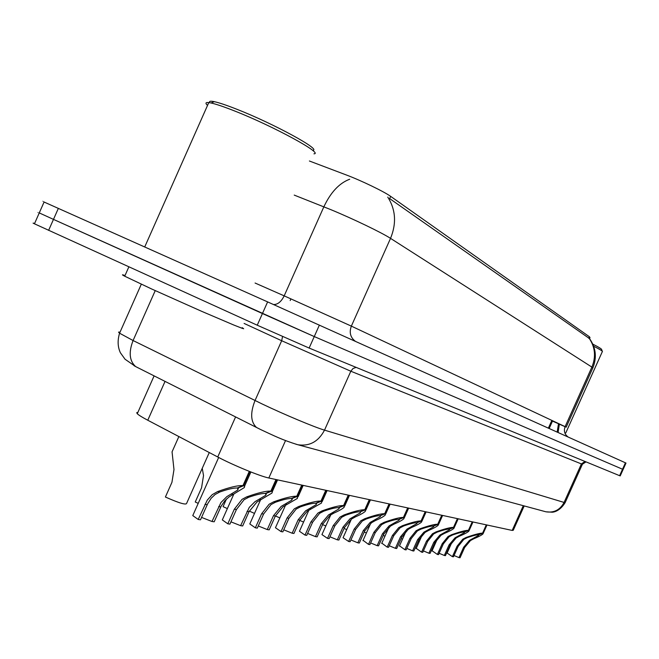 <?xml version="1.0" encoding="UTF-8"?>
<svg xmlns="http://www.w3.org/2000/svg" width="659" height="659" viewBox="0 0 659 659"><rect width="100%" height="100%" fill="white"/><g stroke="black" fill="none" stroke-linecap="round" stroke-linejoin="round"><path stroke-width="0.99" d="M589.517 338.668L590.003 337.589L589.426 336.782L390.647 196.366C384.238 191.678 361.033 180.467 346.164 174.915L309.401 161.002M524.193 505.931L513.254 530.281L512.183 530.429L268.831 477.997C260.148 476.284 233.434 465.328 217.742 456.992L147.773 420.236C142.237 417.312 138.736 415.154 137.278 413.745L136.71 412.691L137.879 412.394M592.861 367.837C597.021 357.475 595.917 347.738 589.574 338.644L389.7 198.614M34.565 223.533C32.464 222.709 32.423 222.8 34.449 223.805L257.241 325.208L262.43 313.552L314.261 336.568L623.109 469.48L314.261 336.568L53.478 219.389L262.43 313.552L267.62 301.896L626.001 463.063L620.218 475.897L619.625 475.691L625.432 462.799M39.318 212.791C37.233 211.91 37.217 211.951 39.268 212.915L53.478 219.389L39.268 212.915L44.079 202.025L267.62 301.896M44.071 202.049C42.011 201.119 42.011 201.11 44.079 202.025M257.241 325.208L309.137 348.059L619.625 475.691M447.107 553.025L452.387 556.649L457.082 546.204L462.775 539.194L466.119 537.464C474.323 534.564 479.81 533.123 482.586 533.131L486.301 524.852M486.622 524.918L482.989 533.897C481.745 535.108 478.615 536.755 473.607 538.848L470.444 540.578L464.661 547.464L460.04 557.769L458.977 557.613L463.615 547.283L469.439 540.396L478.689 535.355L478.706 534.663M482.586 533.131L478.385 534.787C476.523 534.762 472.783 535.726 467.173 537.662L463.812 539.383L458.153 546.377L453.474 556.806L452.387 556.649M458.977 557.613L454.051 555.521M482.907 533.197L478.632 534.836M419.116 541.937L418.07 541.591M432.082 550.751L437.387 554.458L442.205 543.733L448.038 536.533L451.464 534.762C459.875 531.78 465.534 530.297 468.425 530.322L472.239 521.821M472.585 521.895L468.846 531.162C467.552 532.414 464.389 534.103 459.356 536.22L456.119 537.991L450.188 545.059L445.443 555.636L444.331 555.471L449.084 544.869L455.056 537.802L464.447 532.645L464.463 531.895M468.425 530.322L464.134 532.027C462.181 531.994 458.334 532.974 452.576 534.968L449.133 536.731L443.334 543.914L438.532 554.623L437.387 554.458M444.331 555.471L439.133 553.28M468.771 530.388L464.381 532.077M416.241 548.354L421.571 552.143L426.513 541.121L432.493 533.732L436.011 531.904C444.644 528.839 450.476 527.324 453.499 527.365L457.42 518.625M457.774 518.707L453.944 528.287C452.593 529.589 449.389 531.302 444.331 533.444L441.019 535.265L434.94 542.522L430.072 553.387L428.894 553.214L433.779 542.332L439.899 535.067L449.43 529.795L449.454 528.971M453.499 527.365L449.1 529.111C447.066 529.07 443.095 530.075 437.181 532.126L433.647 533.938L427.707 541.319L422.773 552.316L421.571 552.143M428.894 553.214L423.407 550.908M453.862 527.431L449.372 529.169M399.511 545.825L404.873 549.697L409.947 538.37L416.084 530.767L419.684 528.889C428.556 525.742 434.569 524.185 437.733 524.235L441.761 515.256M442.14 515.338L438.12 524.309L438.202 525.248C436.793 526.599 433.556 528.353 428.482 530.511L425.088 532.39L418.852 539.853L413.844 551.015L412.6 550.833L417.617 539.647L423.902 532.175L433.581 526.788L433.606 525.89M437.733 524.235L433.235 526.039C431.101 525.989 426.999 527.011 420.928 529.119L417.304 530.989L411.208 538.584L406.142 549.886L404.873 549.697M412.6 550.833L406.809 548.403M438.12 524.309L433.515 526.088M381.833 543.156L387.204 547.118L392.426 535.462L398.72 527.637L402.418 525.701C411.537 522.455 417.748 520.865 421.068 520.923L425.212 511.689M425.615 511.771L421.472 521.005L421.554 522.052C420.088 523.452 416.809 525.239 411.727 527.422L408.242 529.35L401.842 537.027L396.702 548.502L395.384 548.313L400.54 536.805L406.99 529.128L416.817 523.608L416.85 522.62M421.068 520.923L416.455 522.785C414.214 522.727 409.98 523.781 403.736 525.948L400.013 527.867L393.761 535.685L388.546 547.308L387.204 547.118M395.384 548.313L389.247 545.751M421.472 521.005L416.752 522.842M402.517 539.128L401.125 538.625M384.98 536.129L383.2 535.47M366.42 532.942L364.205 532.101M593.652 346.197C599.772 349.336 602.697 351.148 602.433 351.626M592.82 344.138C598.949 347.268 601.881 349.081 601.642 349.567L602.285 351.239M125.004 275.561C121.709 274.35 121.61 274.572 124.716 276.212L151.751 289.029L201.654 311.32L233.756 325.011L241.952 328.231L243.665 328.759L242.232 327.671M207.527 105.407C205.114 103.166 205.534 102.227 208.779 102.59L211.004 102.977C216.127 104.106 224.019 106.783 234.678 111C273.304 126.149 323.989 153.786 313.948 153.819M209.793 102.746C208.796 101.198 210.312 100.843 214.332 101.675C219.249 102.746 226.795 105.292 236.976 109.312C273.823 123.727 322.193 150.17 312.663 150.31M363.109 540.331L368.488 544.375L373.859 532.373L380.334 524.317L384.131 522.323C393.505 518.979 399.931 517.348 403.415 517.422L407.682 507.908M408.102 507.998L403.843 517.504L403.926 518.666C402.394 520.124 399.082 521.953 393.991 524.144L390.425 526.137L383.843 534.037L378.554 545.85L377.162 545.644L382.467 533.806L389.098 525.898L399.057 520.256L399.099 519.168M403.415 517.422L398.679 519.341C396.331 519.267 391.948 520.346 385.523 522.579L381.693 524.564L375.276 532.612L369.913 544.589L368.488 544.375M377.162 545.644L370.646 542.95M403.843 517.504L399 519.399M343.257 537.324L343.075 537.728L348.627 541.476L354.163 529.103L360.811 520.791L364.715 518.74C374.37 515.289 381.026 513.608 384.691 513.707L389.074 503.904M389.527 503.995L385.144 513.798L385.218 515.091C383.62 516.598 380.276 518.46 375.185 520.668L371.528 522.727L364.757 530.866L359.312 543.032L357.837 542.818L363.298 530.619L370.119 522.472L380.227 516.705L380.276 515.503M384.691 513.707L379.823 515.684C377.36 515.602 372.813 516.714 366.19 519.012L362.261 521.055L355.671 529.35L350.143 541.69L348.627 541.476M357.837 542.818L350.918 539.968M385.144 513.798L380.161 515.75M322.152 534.136L321.946 534.597L327.515 538.387L333.223 525.627L340.06 517.043L344.072 514.926C354.023 511.368 360.918 509.638 364.781 509.753L369.304 499.646M369.79 499.744L365.267 509.852L365.333 511.302C363.661 512.867 360.284 514.761 355.209 516.986L351.453 519.103L344.492 527.497L338.874 540.042L337.309 539.82L342.935 527.241L349.962 518.831L360.201 512.933L360.267 511.606M364.781 509.753L359.789 511.796C357.186 511.705 352.474 512.842 345.646 515.214L341.601 517.323L334.821 525.89L329.129 538.617L327.515 538.387M337.309 539.82L329.945 536.797M365.267 509.852L360.143 511.87M346.733 529.548L344.047 528.493M325.826 525.923L322.605 524.622M303.577 522.043L299.771 520.453M299.688 530.742L299.458 531.269L305.026 535.092L310.916 521.92L317.951 513.056L322.086 510.865C332.342 507.183 339.509 505.412 343.578 505.544L348.249 495.107M348.768 495.214L344.097 505.651L344.155 507.273C342.408 508.905 339.006 510.832 333.956 513.056L330.101 515.247L322.926 523.913L317.136 536.863L315.463 536.624L321.271 523.641L328.503 514.959L338.874 508.937L338.957 507.455M343.578 505.544L338.446 507.661C335.703 507.554 330.802 508.723 323.767 511.178L319.599 513.353L312.621 522.2L306.748 535.347L305.026 535.092M315.463 536.624L307.605 533.428M344.097 505.651L338.833 507.735M275.734 527.118L275.462 527.727L281.022 531.582L287.102 517.958L294.351 508.797L298.618 506.532C309.203 502.726 316.649 500.898 320.958 501.054L325.785 490.263M326.329 490.378L321.51 501.161L321.551 502.998L307.325 511.137L299.927 520.091L293.947 533.477L292.168 533.213L298.165 519.794L305.628 510.832L316.122 504.679L316.221 503.023M320.958 501.054L315.677 503.245C312.77 503.122 307.679 504.324 300.405 506.862L296.113 509.119L288.93 518.262L282.859 531.854L281.022 531.582M292.168 533.213L283.765 529.828M321.51 501.161L316.089 503.328M250.115 523.246L249.802 523.946L255.346 527.826L261.631 513.732L269.111 504.242L273.51 501.894C284.449 497.949 292.201 496.07 296.764 496.252L301.756 485.09M302.341 485.213L297.357 496.367L297.366 498.451L282.991 506.746L275.363 516.013L269.185 529.852L267.274 529.572L273.469 515.692L281.171 506.417L291.78 500.148L291.912 498.286M296.764 496.252L291.327 498.525C288.247 498.377 282.942 499.621 275.429 502.249L270.989 504.58L263.584 514.053L257.315 528.114L255.346 527.826M267.274 529.572L258.27 525.973M297.357 496.367L291.764 498.608M222.668 519.094L222.314 519.91L227.808 523.798L234.324 509.193L242.042 499.357L246.581 496.919C257.9 492.833 265.981 490.889 270.833 491.103L275.997 479.538M276.623 479.67L271.467 491.235L272.34 491.902L271.903 493.089L256.936 502.043L249.053 511.639L242.66 525.973L240.609 525.668L249.291 507.356L254.984 501.697L265.692 495.304L265.857 493.204M270.833 491.103L265.231 493.467C261.952 493.303 256.425 494.579 248.641 497.298L244.061 499.72L236.424 509.539L229.925 524.111L227.808 523.798M240.609 525.668L230.93 521.846M271.467 491.235L265.701 493.558M193.194 514.638L192.774 515.585L198.211 519.465L207.247 500.14L212.214 494.662L217.627 491.573C229.348 487.322 237.792 485.329 242.965 485.576L249.3 471.366M249.926 471.622L243.641 485.708L244.637 486.474L244.316 487.569L228.961 496.993L224.9 500.667L221.21 506.087L214.183 521.804L211.984 521.483L220.979 502.496L226.861 496.614L237.652 490.123L237.866 487.742M242.965 485.576L237.191 488.031C233.698 487.841 227.915 489.159 219.851 491.985L215.114 494.497L211.144 498.262L207.634 503.814L200.493 519.803L198.211 519.465M211.984 521.483L201.555 517.406M243.641 485.708L237.693 488.13M279.853 517.883L275.388 515.964M254.506 513.41L249.3 511.096M226.441 499.085L223.072 506.647L227.355 508.591M202.247 468.31L203.524 475.518L201.555 487.833L195.245 502.001L198.219 503.369M173.787 447.972L172.057 451.86L173.984 469.579L171.933 482.339L165.401 497.018C179.042 503.089 186.118 505.198 186.637 503.336L209.265 452.544M290.94 298.84L290.174 300.553M390.647 196.366L389.658 198.581M589.426 336.782L588.742 338.289M551.871 420.368L548.387 428.128M523.295 505.692L512.183 530.429M165.047 381.388L147.773 420.236M235.601 416.908L217.742 456.992M285.545 440.541L268.831 477.997M558.577 423.523L559.359 424.099L558.091 432.493M558.478 423.737L552.473 421.117M355.267 341.222C350.366 337.457 349.064 332.424 351.354 326.123L566.205 427.156M349.69 179.232C339.303 183.12 330.694 192.313 323.857 206.819L284.186 295.858L351.354 326.123L390.532 238.369C381.907 232.718 352.862 218.722 330.769 209.62L294.219 195.097M387.764 197.082C395.721 209.62 396.652 223.376 390.532 238.369L591.889 367.096C596.049 356.923 595.217 347.441 589.401 338.644M566.213 427.131L592.762 368.06L591.889 367.096L565.134 426.604C563.585 430.895 564.582 434.363 568.116 437.008M319.384 325.076L309.137 348.059M58.346 208.392L48.609 230.386M255.082 283.032L284.186 295.858C281.269 301.715 277.727 304.606 273.551 304.54M565.092 426.702L559.318 424.19M557.168 432.082L558.511 423.663M120.037 332.144L118.538 332.12L119.567 333.207L133.077 340.53L261.961 403.885C284.218 414.519 314.64 427.263 324.516 430.138L564.079 502.438L565.191 502.504L582.383 464.29M585.003 461.457L581.403 463.928L564.079 502.438C560.068 509.926 554.013 513.04 545.891 511.796L544.688 511.475M155.236 290.627L133.077 340.53C128.538 352.318 129.403 361.008 135.672 366.593L260.758 429.602C273.987 435.723 281.97 439.882 297.909 444.759C309.598 446.472 318.47 441.604 324.516 430.138L350.827 371.231L281.681 340.736L255.025 400.54C250.148 412.954 250.618 421.908 256.442 427.403L258.913 428.688M586.016 461.877L582.399 464.241L581.403 463.928L350.827 371.231L353.01 368.521L356.132 367.376M282.538 336.543L281.681 340.736L244.11 323.437M138.283 367.944L134.065 365.72M565.117 502.669C558.989 512.603 551.707 512.232 552.094 512.208L545.891 511.796L295.957 444.224M463.615 547.283L464.661 547.464M472.577 538.658L473.607 538.848M466.119 537.464L467.173 537.662M457.082 546.204L458.153 546.377M449.084 544.869L450.188 545.059M458.269 536.014L459.356 536.22M451.464 534.762L452.576 534.968M442.205 543.733L443.334 543.914M433.779 542.332L434.94 542.522M443.186 533.23L444.331 533.444M436.011 531.904L437.181 532.126M426.513 541.121L427.707 541.319M417.617 539.647L418.852 539.853M427.271 530.289L428.482 530.511M419.684 528.889L420.928 529.119M409.947 538.37L411.208 538.584M400.54 536.805L401.842 537.027M410.442 527.184L411.727 527.422M402.418 525.701L403.736 525.948M392.426 535.462L393.761 535.685M382.467 533.806L383.843 534.037M392.632 523.897L393.991 524.144M384.131 522.323L385.523 522.579M373.859 532.373L375.276 532.612M363.298 530.619L364.757 530.866M373.744 520.404L375.185 520.668M364.715 518.74L366.19 519.012M354.163 529.103L355.671 529.35M342.935 527.241L344.492 527.497M353.685 516.697L355.209 516.986M344.072 514.926L345.646 515.214M333.223 525.627L334.821 525.89M321.271 523.641L322.926 523.913M332.325 512.76L333.956 513.056M322.086 510.865L323.767 511.178M310.916 521.92L312.621 522.2M298.165 519.794L299.927 520.091M309.549 508.55L311.287 508.872M298.618 506.532L300.405 506.862M287.102 517.958L288.93 518.262M273.469 515.692L275.363 516.013M285.215 504.053L287.069 504.399M273.51 501.894L275.429 502.249M261.631 513.732L263.584 514.053M247.026 511.302L249.053 511.639M259.144 499.242L261.137 499.604M246.581 496.919L248.641 497.298M234.324 509.193L236.424 509.539M218.631 506.582L220.806 506.944M231.144 494.069L233.286 494.464M217.627 491.573L219.851 491.985M204.965 504.316L207.223 504.687M552.646 420.739L549.169 428.482M154.107 375.877L137.278 413.745M34.449 223.805L39.268 212.915M135.672 366.593L125.053 359.237L120.391 352.754C117.689 346.955 117.417 340.439 119.567 333.207L141.306 284.21M447.024 553.214L452.165 541.764M483.187 533.452L486.985 524.992M431.983 550.973L437.683 538.255M469.076 530.66L472.973 521.977M416.126 548.601L422.353 534.713M454.191 527.719L458.203 518.798M449.43 529.795L449.619 529.375M399.387 546.105L406.125 531.072M438.49 524.613L442.601 515.437M433.581 526.788L433.787 526.319M381.693 543.469L388.942 527.282M421.875 521.327L426.118 511.878M416.817 523.608L417.056 523.081M565.793 432.905L602.301 351.692M214.332 101.675L211.004 102.977M144.716 246.977L208.779 102.59M124.716 276.212L128.859 266.862M362.952 540.685L370.729 523.32M404.288 517.85L408.654 508.122M399.057 520.256L399.329 519.654M343.075 537.728L351.387 519.152M385.63 514.16L390.128 504.127M380.227 516.705L380.531 516.022M321.946 534.597L330.818 514.753M365.803 510.239L370.44 499.884M360.201 512.933L360.547 512.158M299.458 531.269L308.914 510.099M344.69 506.071L349.476 495.37M338.874 508.937L339.278 508.048M275.462 527.727L285.545 505.156M322.169 501.614L327.111 490.551M316.122 504.679L316.575 503.657M249.802 523.946L260.544 499.884M298.082 496.845L303.198 485.395M291.78 500.148L292.308 498.962M222.314 519.91L233.756 494.25M272.274 491.738L277.571 479.876M265.692 495.304L266.302 493.929M192.774 515.585L218.664 457.478M244.538 486.251L250.898 472.001M237.652 490.123L238.36 488.525M172.057 451.86L178.869 436.571"/></g></svg>
